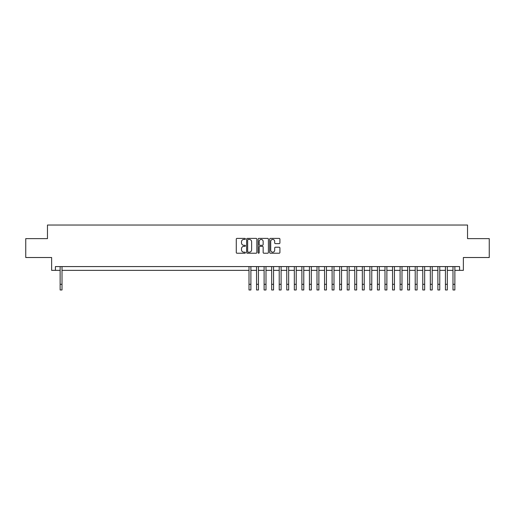 <?xml version="1.0" encoding="UTF-8"?>
<svg xmlns="http://www.w3.org/2000/svg" width="515" height="515" viewBox="0 0 515 515"><rect width="100%" height="100%" fill="white"/><g stroke="black" fill="none" stroke-linecap="round" stroke-linejoin="round"><path stroke-width="0.77" d="M245.41 238.915A0.521 0.521 0 0 0 244.895 238.394L237.016 238.394A0.74 0.74 0 0 0 236.276 239.134L236.276 252.485A0.74 0.74 0 0 0 237.016 253.226L244.895 253.226A0.521 0.521 0 0 0 245.41 252.704A0.521 0.521 0 0 0 244.895 252.189L243.872 252.189A2.375 2.375 0 0 1 241.503 249.814L241.503 248.7A2.375 2.375 0 0 1 243.872 246.331L244.895 246.331A0.521 0.521 0 0 0 245.41 245.81A0.521 0.521 0 0 0 244.895 245.288L243.872 245.288A2.375 2.375 0 0 1 241.503 242.919L241.503 241.805A2.375 2.375 0 0 1 243.872 239.43L244.895 239.43A0.521 0.521 0 0 0 245.41 238.915M279.175 243.621A0.74 0.74 0 0 0 279.915 242.88L279.915 239.134A0.74 0.74 0 0 0 279.175 238.394L270.42 238.394A0.74 0.74 0 0 0 269.68 239.134L269.68 252.485A0.74 0.74 0 0 0 270.42 253.226L279.175 253.226A0.74 0.74 0 0 0 279.915 252.485L279.915 247.96A0.74 0.74 0 0 0 279.175 247.219L275.428 247.219A0.74 0.74 0 0 0 274.688 247.96L274.688 250.2A1.983 1.983 0 0 1 272.705 252.189A1.983 1.983 0 0 1 270.716 250.2L270.716 241.413A1.983 1.983 0 0 1 272.705 239.43A1.983 1.983 0 0 1 274.688 241.413L274.688 242.88A0.74 0.74 0 0 0 275.428 243.621L279.175 243.621M55.401 270.362L55.401 266.583L459.599 266.583L459.599 270.362L463.371 270.362L463.371 257.519L489.25 257.519L489.25 238.632L467.53 238.632L467.53 225.029L47.47 225.029L47.47 238.632L25.75 238.632L25.75 257.519L51.629 257.519L51.629 270.362L60.126 270.362M256.85 239.134A0.74 0.74 0 0 0 256.11 238.394L247.361 238.394A0.74 0.74 0 0 0 246.614 239.134L246.614 252.485A0.74 0.74 0 0 0 247.361 253.226L256.11 253.226A0.74 0.74 0 0 0 256.85 252.485L256.85 239.134M258.891 238.394L267.639 238.394A0.74 0.74 0 0 1 268.386 239.134L268.386 252.485A0.74 0.74 0 0 1 267.639 253.226L263.899 253.226A0.74 0.74 0 0 1 263.152 252.485L263.152 247.071A0.74 0.74 0 0 0 262.412 246.331L259.927 246.331A0.74 0.74 0 0 0 259.187 247.071L259.187 252.704A0.521 0.521 0 0 1 258.665 253.226A0.521 0.521 0 0 1 258.15 252.704L258.15 239.134A0.74 0.74 0 0 1 258.891 238.394M62.012 270.362L249.003 270.362M250.889 270.362L256.554 270.362M258.446 270.362L264.111 270.362M265.998 270.362L271.663 270.362M273.555 270.362L279.22 270.362M281.106 270.362L286.778 270.362M288.664 270.362L294.329 270.362M296.222 270.362L301.887 270.362M303.773 270.362L309.438 270.362M311.33 270.362L316.995 270.362M318.882 270.362L324.553 270.362M326.439 270.362L332.104 270.362M333.997 270.362L339.662 270.362M341.548 270.362L347.213 270.362M349.106 270.362L354.771 270.362M356.657 270.362L362.328 270.362M364.214 270.362L369.879 270.362M371.772 270.362L377.437 270.362M379.323 270.362L384.988 270.362M386.881 270.362L392.546 270.362M394.432 270.362L400.103 270.362M401.99 270.362L407.655 270.362M409.547 270.362L415.212 270.362M417.099 270.362L422.764 270.362M424.656 270.362L430.321 270.362M432.207 270.362L437.879 270.362M439.765 270.362L445.43 270.362M447.323 270.362L452.988 270.362M454.874 270.362L459.599 270.362M248.172 239.43A0.521 0.521 0 0 0 247.657 239.951L247.657 251.668A0.521 0.521 0 0 0 248.172 252.189L249.247 252.189A2.375 2.375 0 0 0 251.623 249.814L251.623 241.805A2.375 2.375 0 0 0 249.247 239.43L248.172 239.43M263.152 241.451A1.983 1.983 0 0 0 261.169 239.469A1.983 1.983 0 0 0 259.187 241.451L259.187 244.548A0.74 0.74 0 0 0 259.927 245.288L262.412 245.288A0.74 0.74 0 0 0 263.152 244.548L263.152 241.451M60.126 284.299L62.012 284.299L62.012 289.971L60.126 289.971L60.126 266.583M62.012 284.299L62.012 266.583M249.003 284.299L250.889 284.299L250.889 289.971L249.003 289.971L249.003 266.583M250.889 284.299L250.889 266.583M256.554 284.299L258.446 284.299L258.446 289.971L256.554 289.971L256.554 266.583M258.446 284.299L258.446 266.583M264.111 284.299L265.998 284.299L265.998 289.971L264.111 289.971L264.111 266.583M265.998 284.299L265.998 266.583M271.663 284.299L273.555 284.299L273.555 289.971L271.663 289.971L271.663 266.583M273.555 284.299L273.555 266.583M279.22 284.299L281.106 284.299L281.106 289.971L279.22 289.971L279.22 266.583M281.106 284.299L281.106 266.583M286.778 284.299L288.664 284.299L288.664 289.971L286.778 289.971L286.778 266.583M288.664 284.299L288.664 266.583M294.329 284.299L296.222 284.299L296.222 289.971L294.329 289.971L294.329 266.583M296.222 284.299L296.222 266.583M301.887 284.299L303.773 284.299L303.773 289.971L301.887 289.971L301.887 266.583M303.773 284.299L303.773 266.583M309.438 284.299L311.33 284.299L311.33 289.971L309.438 289.971L309.438 266.583M311.33 284.299L311.33 266.583M316.995 284.299L318.882 284.299L318.882 289.971L316.995 289.971L316.995 266.583M318.882 284.299L318.882 266.583M324.553 284.299L326.439 284.299L326.439 289.971L324.553 289.971L324.553 266.583M326.439 284.299L326.439 266.583M332.104 284.299L333.997 284.299L333.997 289.971L332.104 289.971L332.104 266.583M333.997 284.299L333.997 266.583M339.662 284.299L341.548 284.299L341.548 289.971L339.662 289.971L339.662 266.583M341.548 284.299L341.548 266.583M347.213 284.299L349.106 284.299L349.106 289.971L347.213 289.971L347.213 266.583M349.106 284.299L349.106 266.583M354.771 284.299L356.657 284.299L356.657 289.971L354.771 289.971L354.771 266.583M356.657 284.299L356.657 266.583M362.328 284.299L364.214 284.299L364.214 289.971L362.328 289.971L362.328 266.583M364.214 284.299L364.214 266.583M369.879 284.299L371.772 284.299L371.772 289.971L369.879 289.971L369.879 266.583M371.772 284.299L371.772 266.583M377.437 284.299L379.323 284.299L379.323 289.971L377.437 289.971L377.437 266.583M379.323 284.299L379.323 266.583M384.988 284.299L386.881 284.299L386.881 289.971L384.988 289.971L384.988 266.583M386.881 284.299L386.881 266.583M392.546 284.299L394.432 284.299L394.432 289.971L392.546 289.971L392.546 266.583M394.432 284.299L394.432 266.583M400.103 284.299L401.99 284.299L401.99 289.971L400.103 289.971L400.103 266.583M401.99 284.299L401.99 266.583M407.655 284.299L409.547 284.299L409.547 289.971L407.655 289.971L407.655 266.583M409.547 284.299L409.547 266.583M415.212 284.299L417.099 284.299L417.099 289.971L415.212 289.971L415.212 266.583M417.099 284.299L417.099 266.583M422.764 284.299L424.656 284.299L424.656 289.971L422.764 289.971L422.764 266.583M424.656 284.299L424.656 266.583M430.321 284.299L432.207 284.299L432.207 289.971L430.321 289.971L430.321 266.583M432.207 284.299L432.207 266.583M437.879 284.299L439.765 284.299L439.765 289.971L437.879 289.971L437.879 266.583M439.765 284.299L439.765 266.583M445.43 284.299L447.323 284.299L447.323 289.971L445.43 289.971L445.43 266.583M447.323 284.299L447.323 266.583M452.988 284.299L454.874 284.299L454.874 289.971L452.988 289.971L452.988 266.583M454.874 284.299L454.874 266.583"/></g></svg>
